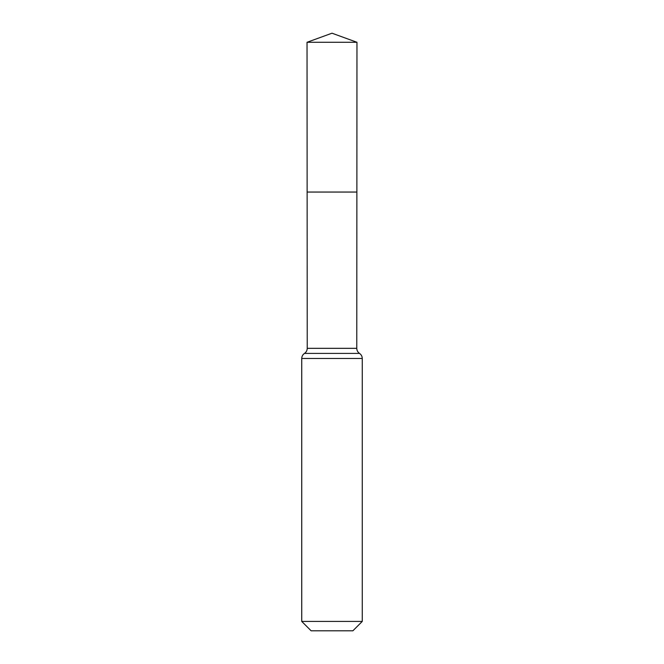 <?xml version="1.0" encoding="UTF-8"?>
<svg xmlns="http://www.w3.org/2000/svg" width="664" height="664" viewBox="0 0 664 664"><rect width="100%" height="100%" fill="white"/><g stroke="black" fill="none" stroke-linecap="round" stroke-linejoin="round"><path stroke-width="1" d="M362.262 621.421L352.874 630.8L311.125 630.8L301.738 621.421L362.262 621.421L362.262 358.477C362.195 356.327 361.282 354.634 359.514 353.406C357.747 352.177 356.834 350.492 356.776 348.334L307.224 348.334L307.133 192.054L356.867 192.054L307.133 192.054L307.034 42.288L332 33.2L356.966 42.288L307.034 42.288L332 33.2M301.738 621.421L301.738 358.477C301.805 356.327 302.718 354.634 304.486 353.406C306.253 352.177 307.166 350.492 307.224 348.334M356.776 348.334L356.966 42.288M359.514 353.406L304.486 353.406M362.262 358.477L301.738 358.477"/></g></svg>
